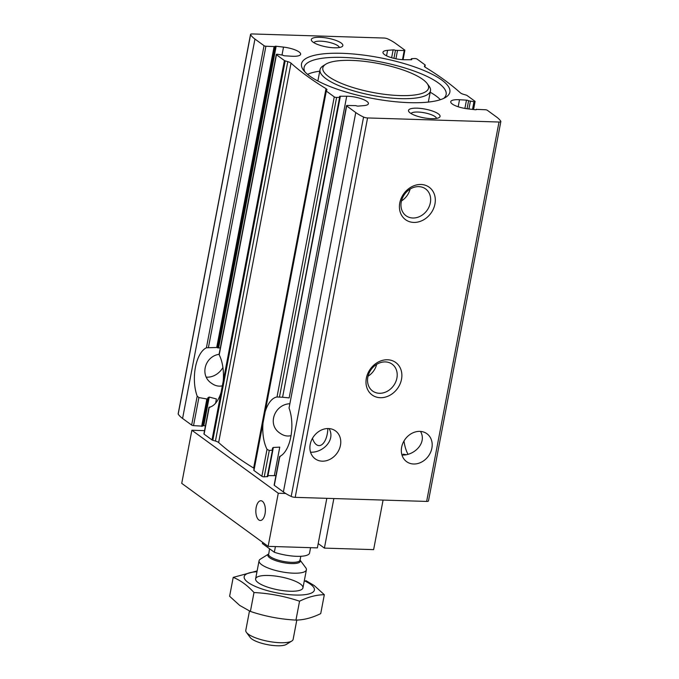 <?xml version="1.0" encoding="UTF-8"?>
<svg xmlns="http://www.w3.org/2000/svg" width="679" height="679" viewBox="0 0 679 679"><rect width="100%" height="100%" fill="white"/><g stroke="black" fill="none" stroke-linecap="round" stroke-linejoin="round"><path stroke-width="1.02" d="M289.653 403.742C274.452 404.514 266.847 424.825 280.054 433.219C283.61 435.765 287.268 436.572 291.036 435.638M222.916 367.526A17.272 14.369 -53.9 0 1 206.365 377.134M276.294 54.481A1.604 0.441 -169.2 0 1 277.405 54.269L282.787 55.169A1.604 0.441 -169.2 0 0 284.9 55.822L291.851 56.238A14.454 3.964 -169.2 0 0 300.636 54.269A14.454 3.964 -169.2 0 0 283.516 47.106L276.166 46.248A1.604 0.441 -169.2 0 0 274.91 46.444A1.604 0.441 -169.2 0 0 274.978 46.613L265.905 46.231A1.604 0.441 -169.2 0 1 264.038 45.671L254.956 39.059A48.192 13.207 -169.2 0 1 250.576 34.671A3.446 0.942 -169.2 0 1 250.526 34.434A3.446 0.942 -169.2 0 1 252.359 33.95L383.805 38.024A3.446 0.942 -169.2 0 1 387.811 38.924A48.192 13.207 -169.2 0 1 395.611 43.422L404.692 50.034A1.604 0.441 -169.2 0 1 404.862 50.297A1.604 0.441 -169.2 0 1 404.234 50.518L395.458 50.348A1.604 0.441 -169.2 0 0 393.133 49.881L387.582 50.331A14.454 3.964 -169.2 0 0 382.964 52.283A14.454 3.964 -169.2 0 0 389.933 57.189A14.454 3.964 -169.2 0 0 404.667 59.735L411.05 59.735A1.604 0.441 -169.2 0 0 411.797 59.514A1.604 0.441 -169.2 0 0 411.474 59.166L411.754 58.649L414.759 58.53A1.604 0.441 -169.2 0 1 417.118 59.098L425.054 64.887A1.604 0.441 -169.2 0 1 425.224 65.142A1.604 0.441 -169.2 0 1 425.19 65.209L424.553 65.88A6.026 1.647 -169.2 0 0 424.409 66.143A6.026 1.647 -169.2 0 0 425.36 67.314A381.53 104.524 -169.2 0 1 460.354 92.828A6.026 1.647 -169.2 0 0 463.57 94.33L466.184 95.102A1.604 0.441 -169.2 0 1 466.982 95.45L474.91 101.23A1.604 0.441 -169.2 0 1 475.079 101.494A1.604 0.441 -169.2 0 1 473.967 101.697L468.586 100.798A1.604 0.441 -169.2 0 0 466.473 100.144L459.522 99.737A14.454 3.964 -169.2 0 0 450.737 101.697A14.454 3.964 -169.2 0 0 467.856 108.861L475.215 109.718A1.604 0.441 -169.2 0 0 476.463 109.531A1.604 0.441 -169.2 0 0 476.395 109.361L485.468 109.743A1.604 0.441 -169.2 0 1 487.344 110.295L496.417 116.915A48.192 13.207 -169.2 0 1 500.796 121.303A3.446 0.942 -169.2 0 1 500.847 121.541A3.446 0.942 -169.2 0 1 499.014 122.025L367.568 117.942A3.446 0.942 -169.2 0 1 363.571 117.051A48.192 13.207 -169.2 0 1 355.762 112.553L346.689 105.932A1.604 0.441 -169.2 0 1 346.511 105.678A1.604 0.441 -169.2 0 1 347.139 105.457L355.915 105.627A1.604 0.441 -169.2 0 0 358.24 106.094L363.791 105.635A14.454 3.964 -169.2 0 0 368.408 103.683A14.454 3.964 -169.2 0 0 361.44 98.786A14.454 3.964 -169.2 0 0 346.706 96.231L340.323 96.231A1.604 0.441 -169.2 0 0 339.576 96.46A1.604 0.441 -169.2 0 0 339.899 96.808L339.619 97.326L336.614 97.445A1.604 0.441 -169.2 0 1 334.255 96.876L326.319 91.088A1.604 0.441 -169.2 0 1 326.149 90.833A1.604 0.441 -169.2 0 1 326.192 90.765L326.82 90.086A6.026 1.647 -169.2 0 0 326.964 89.832A6.026 1.647 -169.2 0 0 326.013 88.66A381.53 104.524 -169.2 0 1 291.019 63.147A6.026 1.647 -169.2 0 0 287.803 61.645L285.188 60.872A1.604 0.441 -169.2 0 1 284.399 60.524L276.463 54.736A1.604 0.441 -169.2 0 1 276.294 54.481L219.096 354.294C204.812 356.39 199.439 375.614 211.653 383.346C215.243 385.918 218.935 386.716 222.729 385.74M220.31 347.954L217.441 347.792M202.758 425.682A1.604 0.441 -169.2 0 1 203.785 425.657L205.448 425.852M215.591 403.199L216.397 398.955L209.242 397.071L207.927 397.673M274.036 46.953L216.711 347.487L217.636 347.614M264.038 45.671L206.408 347.792A30.122 14.531 91.8 0 0 197.182 396.137L198.888 397.554L206.883 398.989L207.935 398.48L202.665 426.166L193.532 425.631A1.604 0.441 -169.2 0 1 191.656 425.079L182.583 418.459A48.192 13.207 -169.2 0 1 178.204 414.071A3.446 0.942 -169.2 0 1 178.153 413.834L250.526 34.434M219.13 354.302L219.215 354.862A30.122 14.531 91.8 0 1 223.221 381.233L221.091 392.386A30.122 14.531 91.8 0 1 209.234 407.188L210.057 407.315M287.803 61.645L215.43 441.044L212.816 440.272A1.604 0.441 -169.2 0 1 212.018 439.924L204.09 434.144A1.604 0.441 -169.2 0 1 203.921 433.881L208.996 407.239M206.408 347.792L216.711 347.487M326.319 91.088L263.019 422.958A30.122 14.531 91.8 0 0 267.025 449.328L269.266 450.483L272.321 450.135L272.517 448.098L273.323 447.469L279.765 447.138L274.333 475.639A14.454 3.964 -169.2 0 1 275.929 475.673M272.933 449.659L267.806 476.531L264.241 476.845A1.604 0.441 -169.2 0 1 261.882 476.276L253.946 470.496A1.604 0.441 -169.2 0 1 253.776 470.233A1.604 0.441 -169.2 0 1 253.81 470.165L263.605 418.824M402.91 454.989L403.063 454.183L405.906 454.633M265.141 411.797A30.122 14.531 91.8 0 1 277.007 396.994L282.583 397.249L339.619 97.326M272.72 448.946L267.246 476.726M340.187 97.122L282.583 397.249L289.161 397.902L346.706 96.231M274.333 475.639L267.976 475.639M346.511 105.678L289.05 408.054A30.122 14.531 91.8 0 1 279.833 456.398L280.121 456.78M500.847 121.541L428.474 500.949A3.446 0.942 -169.2 0 1 426.641 501.425L295.195 497.351A3.446 0.942 -169.2 0 1 291.189 496.451A48.192 13.207 -169.2 0 1 283.389 491.961L274.308 485.341A1.604 0.441 -169.2 0 1 274.138 485.078L279.57 456.585M420.522 431.411C427.303 443.183 413.8 455.83 401.976 455.015M419.877 431.377A17.272 14.369 -53.9 0 1 426.938 433.737A17.272 14.369 -53.9 0 1 428.373 456.152A17.272 14.369 -53.9 0 1 406.585 461.644A17.272 14.369 -53.9 0 1 402.936 443.064A17.272 14.369 -53.9 0 1 419.877 431.377M329.094 428.576C335.884 440.348 322.372 452.995 310.549 452.18M328.449 428.542A17.272 14.369 -53.9 0 1 335.511 430.902A17.272 14.369 -53.9 0 1 336.945 453.317A17.272 14.369 -53.9 0 1 315.158 458.809A17.272 14.369 -53.9 0 1 311.508 440.23A17.272 14.369 -53.9 0 1 328.449 428.542M313.019 42.115A16.067 4.405 10.8 0 0 328.127 47.199A16.067 4.405 10.8 0 0 341.978 46.664A16.067 4.405 10.8 0 0 327.906 38.228A16.067 4.405 10.8 0 0 311.72 40.893A16.067 4.405 10.8 0 0 313.019 42.115M410.226 112.986A16.067 4.405 10.8 0 0 425.334 118.07A16.067 4.405 10.8 0 0 439.177 117.535A16.067 4.405 10.8 0 0 425.113 109.098A16.067 4.405 10.8 0 0 408.928 111.763A16.067 4.405 10.8 0 0 410.226 112.986M309.582 75.938A75.505 20.684 10.8 0 0 380.588 99.83A75.505 20.684 10.8 0 0 445.679 97.335A75.505 20.684 10.8 0 0 379.561 57.664A75.505 20.684 10.8 0 0 303.488 70.209A75.505 20.684 10.8 0 0 309.582 75.938M326.013 88.66L253.64 468.06A6.026 1.647 -169.2 0 1 254.124 468.408M253.64 468.06A381.53 104.524 -169.2 0 1 218.646 442.547A6.026 1.647 -169.2 0 0 215.43 441.044M407.68 453.691A30.122 14.531 91.8 0 1 403.98 441.027M420.988 184.484A20.081 16.712 -53.9 0 1 430.783 213.41A20.081 16.712 -53.9 0 1 400.33 212.468A20.081 16.712 -53.9 0 1 420.988 184.484M387.548 359.768A20.081 16.712 -53.9 0 1 397.351 388.694A20.081 16.712 -53.9 0 1 366.898 387.751A20.081 16.712 -53.9 0 1 387.548 359.768M440.374 99.703A72.288 19.801 10.8 0 0 430.206 92.225M319.75 71.159A72.288 19.801 10.8 0 0 307.553 74.367M443.693 98.404A72.288 19.801 10.8 0 0 446.12 94.568A72.288 19.801 10.8 0 0 378.823 61.568A72.288 19.801 10.8 0 0 304.099 67.476A72.288 19.801 10.8 0 0 304.939 71.932M325.801 64.191L323.136 65.855A56.23 15.405 10.8 0 0 320.021 69.725A56.23 15.405 10.8 0 0 326.022 78.739A56.23 15.405 10.8 0 0 386.809 97.606A56.23 15.405 10.8 0 0 430.486 90.799A56.23 15.405 10.8 0 0 429.018 86.055L427.15 83.525A53.819 14.743 10.8 0 0 378.449 63.503A53.819 14.743 10.8 0 0 325.801 64.191A53.819 14.743 10.8 0 0 328.568 76.523A53.819 14.743 10.8 0 0 394.083 95.281A53.819 14.743 10.8 0 0 427.15 83.525M385.366 361.915A16.602 13.818 -53.9 0 1 392.156 364.182A16.602 13.818 -53.9 0 1 393.531 385.74A16.602 13.818 -53.9 0 1 372.593 391.019A16.602 13.818 -53.9 0 1 369.079 373.161A16.602 13.818 -53.9 0 1 385.366 361.915M376.658 364.385A16.602 13.818 -53.9 0 1 368.043 376.2M418.799 186.632A16.602 13.818 -53.9 0 1 425.589 188.898A16.602 13.818 -53.9 0 1 426.972 210.456A16.602 13.818 -53.9 0 1 406.025 215.735A16.602 13.818 -53.9 0 1 402.52 197.878A16.602 13.818 -53.9 0 1 418.799 186.632M410.099 189.102A16.602 13.818 -53.9 0 1 401.476 200.916M436.538 118.401A13.02 3.565 10.8 0 0 424.409 112.79A13.02 3.565 10.8 0 0 411.067 113.546M339.33 47.53A13.02 3.565 10.8 0 0 327.202 41.92A13.02 3.565 10.8 0 0 313.859 42.675M327.847 428.534A17.272 8.326 91.8 0 1 318.977 445.602A17.272 8.326 91.8 0 1 312.476 438.311M262.62 542.334L262.391 543.548L274.333 552.256A24.096 6.603 10.8 0 0 309.497 553.343L310.575 547.673M274.333 552.256L275.411 546.587M249.473 611.032L245.79 630.333A24.096 6.603 10.8 0 0 246.418 632.37L250.245 637.53A19.165 5.254 10.8 0 0 251.79 638.981A19.165 5.254 10.8 0 0 269.818 645.05A19.165 5.254 10.8 0 0 286.343 644.413L291.8 641.027A24.096 6.603 10.8 0 0 293.133 639.363L296.808 620.071M246.418 632.37A24.096 6.603 10.8 0 0 248.361 634.194A24.096 6.603 10.8 0 0 271.023 641.816A24.096 6.603 10.8 0 0 291.8 641.027M300.797 556.288L300.076 560.099A16.067 4.405 10.8 0 1 287.59 562.051A16.067 4.405 10.8 0 1 270.225 556.653A16.067 4.405 10.8 0 1 268.511 554.081L260.388 559.131A24.096 6.603 10.8 0 0 259.055 560.795A24.096 6.603 10.8 0 0 261.627 564.656A24.096 6.603 10.8 0 0 287.675 572.745A24.096 6.603 10.8 0 0 306.399 569.825A24.096 6.603 10.8 0 0 305.771 567.788L299.897 559.869M324.324 594.711L320.726 613.612C312.068 617.848 303.81 620.003 295.951 620.097C280.368 619.282 265.183 616.388 250.398 611.431L239.704 605.422L229.612 596.272L233.211 577.379C240.451 580.29 247.377 585.349 253.997 592.529C269.58 593.353 284.764 596.238 299.558 601.195C308.207 596.968 316.465 594.804 324.324 594.711L314.233 585.561L305.873 580.604M304.311 580.766A35.741 9.795 -169.2 0 1 310.583 584.322A35.741 9.795 -169.2 0 1 297.495 595.076A35.741 9.795 -169.2 0 1 250.593 584.059A35.741 9.795 -169.2 0 1 256.968 571.735M257.129 570.92L233.211 577.379M300.381 584.008A24.096 6.603 -169.2 0 1 301.62 589.525A24.096 6.603 -169.2 0 1 278.05 589.839A24.096 6.603 -169.2 0 1 256.246 580.868A24.096 6.603 -169.2 0 1 271.048 575.614A24.096 6.603 -169.2 0 1 300.381 584.008M295.951 620.097L299.558 601.195M250.398 611.431L253.997 592.529M326.82 498.327L317.373 547.885L268.137 546.357L181.734 483.363L191.868 430.248L204.54 430.639M285.647 493.472L278.271 493.243L268.137 546.357M333.856 498.547L324.401 548.106L373.628 549.634L383.083 500.075M262.383 501.28A9.879 4.761 91.8 0 1 265.26 512.322A9.879 4.761 91.8 0 1 260.303 520.487A9.879 4.761 91.8 0 1 255.847 510.464A9.879 4.761 91.8 0 1 260.914 500.746A9.879 4.761 91.8 0 1 262.383 501.28M278.271 493.243L191.868 430.248M318.188 543.573L324.401 548.106M283.516 47.106L282.048 54.795M276.166 46.248L218.604 348.004M209.242 397.071L203.785 425.657M206.883 398.989L201.663 426.353M395.458 50.348L393.93 58.352M397.453 50.781L395.925 58.793M393.133 49.881L391.63 57.732M387.582 50.331L386.538 55.805M276.463 54.736L219.215 354.862M284.399 60.524L223.221 381.233M209.234 407.188L204.09 434.144M198.888 397.554L193.532 425.631M265.905 46.231L208.436 347.478M197.182 396.137L191.656 425.079M404.234 50.518L402.494 59.667M411.474 59.166L411.372 59.718M221.091 392.386L212.018 439.924M285.188 60.872L212.816 440.272M425.19 65.209L424.85 66.949M459.522 99.737L458.181 106.764M267.025 449.328L261.882 476.276M263.019 422.958L253.946 470.496M473.967 101.697L472.499 109.404M468.586 100.798L467.067 108.767M470.369 101.383L468.917 108.988M466.473 100.144L464.894 108.428M334.255 96.876L277.007 396.994M336.614 97.445L279.476 396.977M269.266 450.483L264.241 476.845M340.323 96.231L340.171 97.038M273.323 447.469L272.933 449.506M346.689 105.932L289.05 408.054M279.833 456.398L274.308 485.341M326.158 90.91L264.233 415.565M355.762 112.553L283.389 491.961M254.956 39.059L182.583 418.459M367.568 117.942L295.195 497.351M499.014 122.025L426.641 501.425M250.576 34.671L178.204 414.071M363.571 117.051L291.189 496.451M291.019 63.147L218.646 442.547M424.553 65.88L424.443 66.44M268.511 554.106A16.534 4.532 10.8 0 0 269.614 557.714A16.534 4.532 10.8 0 0 289.356 563.451A16.534 4.532 10.8 0 0 300.067 560.124M275.037 46.766L217.645 347.623M404.862 50.297L403.071 59.701M411.194 58.844L411.024 59.735M425.224 65.142L424.876 66.966M476.335 109.209L476.242 109.692M475.079 101.494L473.552 109.531M326.149 90.833L253.776 470.233M428.33 102.079L430.486 90.799M317.874 81.013L320.021 69.725M302.953 587.87L306.399 569.825M255.618 578.839L259.055 560.795M269.529 548.751L268.765 553.928"/></g></svg>
